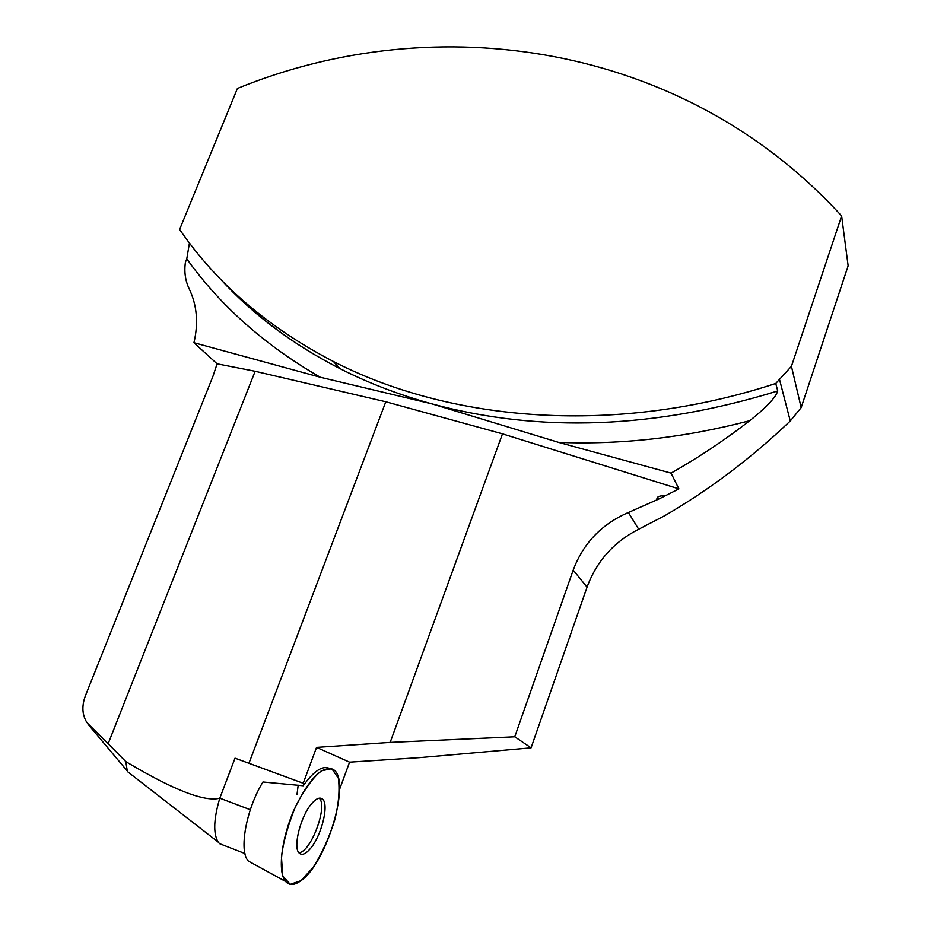 <?xml version="1.0" encoding="UTF-8"?>
<svg xmlns="http://www.w3.org/2000/svg" width="931" height="931" viewBox="0 0 931 931"><rect width="100%" height="100%" fill="white"/><g stroke="black" fill="none" stroke-linecap="round" stroke-linejoin="round"><path stroke-width="1.4" d="M253.593 863.968L248.391 861.117C238.499 851.446 246.226 808.783 262.961 781.982L303.238 785.752C313.526 771.403 322.079 765.538 328.899 768.191M87.7 723.34L86.641 722.072C81.753 713.972 81.66 704.395 86.362 693.339L212.99 376.205L217.086 363.812L255.141 371.283L385.795 401.773L248.949 763.28L235.019 758.171L304.053 783.565L303.238 785.752M235.019 758.171L219.809 798.17C204.855 802.243 173.527 790.058 125.836 761.628L127.338 771.496L218.122 842.031C213.094 833.478 213.653 818.861 219.809 798.17L250.311 809.726M224.569 845.604L219.518 843.637L218.122 842.031M131.434 774.673L127.338 771.496M255.141 371.283L108.136 743.741L125.836 761.628M248.949 763.28L303.215 783.25L316.552 747.384L390.17 742.403L514.762 736.793L531.077 747.837L419.66 757.613L349.567 762.163L339.559 789.407M390.17 742.403L502.484 433.846L385.795 401.773M349.567 762.163L316.552 747.384M304.053 783.565L303.215 783.25M186.77 258.853L185.42 262.158C184.035 271.84 185.304 280.778 189.237 288.971C196.976 305.17 198.547 323.08 193.939 342.713L320.264 377.241C265.009 345.389 220.507 305.927 186.77 258.853L189.435 243.014M841.624 215.969L848.141 265.8L801.172 407.615L791.431 366.325L841.624 215.969C683.017 42.104 435.103 7.483 237.417 88.457L179.613 229.457C216.865 283.606 268.116 327.607 333.368 361.461C452.233 422.581 617.288 435.417 775.744 383.467L777.746 390.95C775.22 399.411 760.173 412.41 749.723 420.696C684.832 437.675 621.105 444.902 558.565 442.365L671.065 473.123C698.506 457.587 724.737 440.107 749.723 420.696M791.431 366.325L775.744 383.467M514.762 736.793L573.193 570.133C583.202 543.332 601.589 524.118 628.367 512.504L659.555 498.69L678.897 488.88L671.065 473.123M801.172 407.615L790.268 420.975C751.492 457.982 709.713 489.508 664.967 515.576L638.701 529.227C613.785 541.97 596.573 561.277 587.054 587.135L531.077 747.837M87.665 723.375L108.136 743.741M678.897 488.88L502.484 433.846M558.565 442.365L432.112 403.926L320.264 377.241M217.086 363.812L193.939 342.713M91.25 728.077L86.641 722.072M88.131 724.283L87.747 723.457M659.555 498.69L657.193 497.887L656.436 500.087M657.193 497.887C657.74 496.398 660.533 495.653 665.607 495.653M319.112 798.181C328.468 805.117 310.768 852.854 298.816 852.645M298.188 785.17L297.024 794.341M300.957 880.679C294.487 885.428 289.366 885.684 285.584 881.448C277.496 872.242 281.267 839.052 294.056 809.83C309.208 778.328 322.394 764.956 333.589 769.728C351.301 780.248 326.99 863.002 300.957 880.679L290.228 884.322L282.78 876.001L281.43 857.009C283.28 841.927 287.993 825.064 295.569 806.421C304.612 789.116 313.247 777.234 321.474 770.775L331.808 768.715L338.395 778.269C339.85 790.163 338.686 803.86 334.927 819.373C329.481 836.853 322.266 852.819 313.27 867.238L300.957 880.679M310.232 848.758C321.602 835.933 329.469 803.767 322.359 798.973C319.775 797.029 316.342 798.437 312.06 803.209C300.911 815.219 292.59 847.385 299.142 853.029C301.853 855.589 305.554 854.169 310.232 848.758M223.824 282.512C255.874 316.61 294.58 345.308 339.943 368.606C368.501 383.13 399.236 394.907 432.112 403.926C539.724 433.09 654.935 428.772 777.746 390.95M638.701 529.227L628.367 512.504M790.268 420.975L779.654 380.011M587.054 587.135L573.193 570.133M244.946 853.541L219.518 843.637M333.368 361.461L339.943 368.606C292.765 344.47 252.883 314.573 220.298 278.928M88.096 724.318L126.674 770.298M248.391 861.117L285.584 881.448M319.368 798.146L322.359 798.973"/></g></svg>
